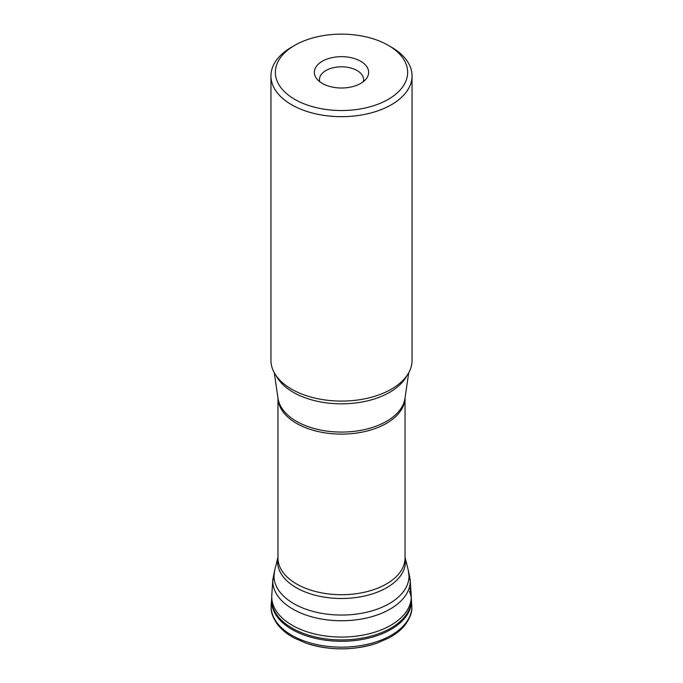 <?xml version="1.0" encoding="UTF-8"?>
<svg xmlns="http://www.w3.org/2000/svg" width="683" height="683" viewBox="0 0 683 683"><rect width="100%" height="100%" fill="white"/><g stroke="black" fill="none" stroke-linecap="round" stroke-linejoin="round"><path stroke-width="1.02" d="M409.45 587.67A69.76 40.271 180 0 1 411.209 595.286A69.76 40.271 180 0 1 411.243 595.977A69.76 40.271 180 0 1 341.5 637.06A69.76 40.271 180 0 1 271.757 595.977A69.76 40.271 180 0 1 271.791 595.286L272.807 579.577L274.224 572.533M294.732 99.342A66.14 38.188 0 0 0 388.268 99.342A66.14 38.188 0 0 0 388.268 45.334A66.14 38.188 0 0 0 294.732 45.334A66.14 38.188 0 0 0 294.732 99.342M360.692 61.257A27.141 15.666 180 0 1 366.276 78.733A27.141 15.666 180 0 1 341.5 88.005A27.141 15.666 180 0 1 316.724 78.733A27.141 15.666 180 0 1 326.107 59.43A27.141 15.666 180 0 1 360.692 61.257M388.268 45.334L391.385 47.136A70.554 40.732 180 0 1 412.054 75.933A70.554 40.732 180 0 1 368.496 113.566A70.554 40.732 180 0 1 291.615 104.738A70.554 40.732 180 0 1 270.946 75.933A70.554 40.732 180 0 1 291.615 47.136L294.732 45.334M412.054 75.933L412.054 360.359A70.554 40.732 180 0 1 393.775 387.713A70.554 40.732 180 0 1 291.615 389.165A70.554 40.732 180 0 1 289.225 387.713A70.554 40.732 180 0 1 270.946 360.359L270.946 75.933M363.219 81.729A22.044 12.729 0 0 0 363.544 79.535A22.044 12.729 0 0 0 357.089 70.537A22.044 12.729 0 0 0 333.065 67.779A22.044 12.729 0 0 0 319.456 79.535A22.044 12.729 0 0 0 319.781 81.729M411.209 595.286L410.193 579.577A68.744 39.691 180 0 1 341.5 620.745A68.744 39.691 180 0 1 272.807 579.577M376.828 643.215C353.282 650.711 329.727 650.711 306.172 643.215L306.172 643.215A69.111 39.904 180 0 0 376.828 643.215L388.823 638.007C395.867 634.208 401.425 629.675 405.489 624.399C409.937 618.013 412.054 612.48 411.849 607.785L411.345 598.735A69.854 40.331 180 0 1 341.5 639.92A69.854 40.331 180 0 1 271.655 598.735L271.757 595.977M409.45 591.35A69.931 40.374 180 0 1 411.234 597.856M411.362 599.136A69.931 40.374 180 0 1 341.5 641.277A69.931 40.374 180 0 1 271.638 599.136L271.655 598.735M411.789 604.737A70.366 40.621 180 0 1 341.5 647.16A70.366 40.621 180 0 1 271.211 604.737L271.638 599.136M277.964 557.208L274.66 570.553A67.523 38.982 0 0 0 293.758 603.635A67.523 38.982 0 0 0 371.697 610.935A67.523 38.982 0 0 0 408.34 570.553L409.45 579.594M405.036 557.294A63.963 36.933 180 0 1 341.5 598.496A63.963 36.933 180 0 1 277.964 557.294M405.036 397.95A63.536 36.686 180 0 1 341.5 434.115A63.536 36.686 180 0 1 277.964 397.95M277.964 397.907L277.964 558.028A63.536 36.686 0 0 0 341.5 594.714A63.536 36.686 0 0 0 405.036 558.028L405.036 397.907M274.276 372.722L278.032 398.394A63.69 36.771 0 0 0 296.465 421.309A63.69 36.771 0 0 0 363.373 429.838A63.69 36.771 0 0 0 404.968 398.394L408.724 372.722M406.846 375.71A68.189 39.366 180 0 1 293.28 392.307A68.189 39.366 180 0 1 276.154 375.71M410.193 579.577L408.776 572.533M411.345 598.735L411.243 595.977M306.172 643.215L294.177 638.007C287.133 634.208 281.575 629.675 277.511 624.399C273.063 618.013 270.946 612.48 271.151 607.785L271.211 604.737M405.036 557.208L408.34 570.553M273.55 579.594L274.66 570.553"/></g></svg>
